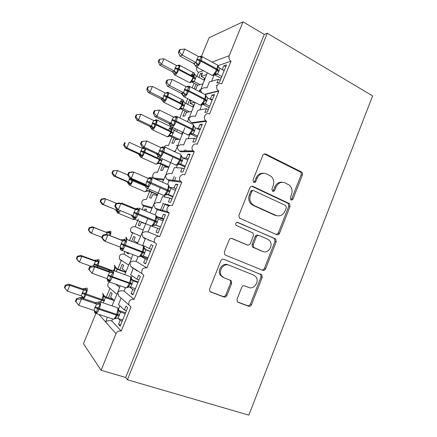 <?xml version="1.0" encoding="UTF-8"?>
<svg xmlns="http://www.w3.org/2000/svg" width="437" height="437" viewBox="0 0 437 437"><rect width="100%" height="100%" fill="white"/><g stroke="black" fill="none" stroke-linecap="round" stroke-linejoin="round"><path stroke-width="0.66" d="M291.015 199.911C291.878 200.206 292.539 199.895 292.998 198.972L302.382 175.057C302.775 173.839 302.535 172.833 301.667 172.052L265.762 154.075C264.472 153.6 263.489 154.032 262.806 155.37L253.001 179.995L253.405 182.038L253.793 182.305C254.705 182.617 255.405 182.305 255.88 181.36L257.153 178.17C259.343 173.871 262.495 172.451 266.608 173.915L271.098 176.346C273.709 178.924 274.392 182.082 273.158 185.818L271.912 188.97L272.677 191.237C273.567 191.543 274.245 191.226 274.709 190.297L275.955 187.151C278.096 182.901 281.166 181.486 285.164 182.901L289.441 185.195C292.036 187.713 292.724 190.838 291.501 194.574L290.277 197.682L291.015 199.911M290.796 199.78L291.736 198.808L301.093 174.98C301.481 173.768 301.24 172.768 300.377 171.992L264.265 153.955M253.711 182.262L254.727 181.262L255.995 178.083L257.153 178.17M272.519 191.149L273.502 190.161L274.742 187.031L275.955 187.151M237.051 299.219L237.264 301.596L238.198 302.338L248.566 306.228C249.855 306.55 250.833 306.031 251.504 304.676L262.2 277.435L261.883 274.911L223.891 259.294C222.542 258.917 221.515 259.42 220.816 260.802L209.64 288.868L209.809 291.217L210.847 292.069L223.875 296.958C225.208 297.297 226.224 296.772 226.918 295.39L231.626 283.504L231.386 281.062L230.457 280.336L224.077 277.85L221.515 275.813C217.752 270.967 223.7 262.697 229.086 265.221L253.613 275.059L255.798 276.703C259.797 281.248 254.137 289.906 248.729 287.464L244.687 285.885C243.382 285.541 242.393 286.049 241.705 287.415L237.051 299.219M267.286 33.25L127.396 379.758L248.844 415.15L372.614 95.905L267.286 33.25L264.265 34.447L243.01 21.85L229.201 55.75C228.518 58.034 229.125 59.842 231.026 61.169L221.783 83.893C217.834 81.544 214.578 88.427 218.484 90.874L218.85 91.098L209.536 113.991C205.789 111.85 202.375 118.061 205.838 120.749L206.586 121.246L197.202 144.314C193.629 142.358 190.117 147.985 193.143 150.836L194.23 151.623L184.78 174.86C181.355 173.079 177.783 178.192 180.399 181.147L181.781 182.224L172.26 205.636C168.961 204.013 165.366 208.7 167.611 211.705L169.239 213.054L159.647 236.641C156.457 235.161 152.857 239.492 154.774 242.519L156.604 244.119L146.936 267.881C142.883 267.602 141.195 269.503 141.883 273.589L143.871 275.414L134.132 299.356C130.182 299.099 128.445 300.956 128.92 304.928L131.045 306.943L121.235 331.071C118.913 330.574 117.165 331.454 115.991 333.704L101.1 370.276L83.451 343.701L95.823 313.575M276.67 234.674C277.921 235.062 278.877 234.593 279.538 233.265L290.048 206.488L289.469 203.631L252.908 186.37C251.603 185.922 250.609 186.375 249.92 187.73L238.935 215.304L239.356 218.03L276.67 234.674M276.184 241.808L265.581 268.815C264.915 270.159 263.948 270.65 262.675 270.295L225.536 255.159L224.634 254.46L224.35 251.925L229.103 239.995C229.802 238.618 230.818 238.132 232.151 238.531L247.364 244.955C248.669 245.343 249.664 244.857 250.341 243.502L253.416 235.723L253.012 233.041L235.985 225.279C235.264 223.323 235.882 222.367 237.837 222.4L275.747 239.121L276.184 241.808L274.977 241.481L264.418 268.384L265.581 268.815M120.579 325.068L118.531 324.391L120.159 326.111L127.702 307.572L126.003 306.042L124.392 310.002L118.498 304.513L121.082 298.192M118.531 324.391L120.148 320.419L118.274 318.507M98.44 301.989L100.313 301.748C100.942 302.863 100.614 305.124 99.325 308.544L99.008 309.314C98.035 311.603 97.101 313.001 96.216 313.498L113.473 319.212L112.609 318.928L111.806 320.895L121.235 331.071M126.43 310.696L124.392 310.002M122.196 321.097L120.148 320.419M111.981 305.862L117.799 292.298L118.58 295.854L128.92 304.928M120.197 285.771L117.799 292.298C119.066 290.867 121.131 290.452 123.999 291.047L134.132 299.356M115.548 284.116L119.536 287.388M109.649 282.018C107.961 283.181 107.409 284.7 107.988 286.563L116.739 294.238M107.349 317.186L105.65 321.998C106.879 320.66 108.933 320.294 111.806 320.895M133.165 294.161L131.138 293.446L132.886 294.844L140.381 276.441L138.562 275.228L136.956 279.161L130.641 274.78L133.209 268.504L130.86 266.483L141.883 273.589M131.138 293.446L132.744 289.496L129.352 286.885M125.364 287.71L123.999 291.047M138.971 279.893L136.956 279.161M134.771 290.217L132.744 289.496M129.052 264.123L129.865 262.806L130.86 266.483M132.946 254.613L129.865 262.806C131.166 261.288 133.241 260.818 136.104 261.408L146.936 267.881M124.982 251.575L123.928 254.132L131.335 258.557M123.928 254.132C120.317 253.853 118.82 255.514 119.443 259.114L121.224 260.736L117.826 269.012M145.658 263.478L143.658 262.719L145.526 263.806L152.961 245.539L151.022 244.638L149.432 248.544L142.702 245.255L145.248 239.023L143.096 237.324L154.774 242.519M143.658 262.719L145.253 258.802L140.523 256.18M138.016 256.721L136.104 261.408M151.421 249.319L149.432 248.544M147.64 258.6L140.801 255.984M147.247 259.567L145.253 258.802M137.442 243.627L141.845 233.527L143.096 237.324M147.711 218.522L141.845 233.527C143.178 231.91 145.27 231.397 148.121 231.976L159.647 236.641M138.343 219.003L135.17 226.737L143.046 229.922M135.17 226.737C131.439 226.453 129.997 228.169 130.843 231.878L132.477 233.292L129.51 240.53M155.157 214.747L157.2 209.749L169.239 213.054M156.577 216.528L161.816 218.15L163.394 214.277L165.448 214.867L158.068 232.997L156.08 232.222L157.664 228.338L151.339 226.016M150.574 225.984L148.121 231.976M156.604 216.73L163.52 219.603M163.782 218.964L161.816 218.15M159.636 229.141L157.664 228.338M150.044 212.83L153.737 204.45L155.299 208.378L157.2 209.749M160.33 187.681L153.737 204.45C155.108 202.746 157.211 202.184 160.057 202.757L162.575 196.59L169.988 198.092L168.414 201.949L170.517 202.418L177.848 184.419L175.674 184.13L174.112 187.976L169.556 187.287M149.634 191.477L146.335 199.518C142.473 199.25 141.096 201.02 142.205 204.844L143.664 206.035L151.896 208.296M167.595 184.299L169.07 180.683L181.781 182.224M278.151 233.325L279.248 233.806M176.051 188.833L174.112 187.976M171.938 198.933L169.988 198.092M162.559 182.24L165.552 175.576C165.508 176.87 166.147 178.225 167.464 179.634L169.07 180.683M172.648 157.577L165.552 175.576C166.95 173.784 169.07 173.172 171.91 173.74L174.412 167.611L182.224 168.065L180.661 171.894L182.879 172.063L190.15 154.195L187.866 154.206L186.315 158.025L183.207 157.986M160.849 164.132L157.429 172.478C154.354 170.911 151.18 175.401 153.529 178.006L153.961 178.443M155.244 179.012L163.471 180.006M174.986 151.858L177.28 146.903C177.258 148.241 178.034 149.634 179.607 151.082L180.858 151.825L194.23 151.623M188.227 158.921L186.315 158.025M184.146 168.95L182.224 168.065M184.873 127.691L177.28 146.903C178.717 145.024 180.847 144.368 183.677 144.926L186.162 138.846L194.367 138.256L192.815 142.058L195.148 141.932L202.369 124.195L199.971 124.496L198.431 128.287L196.77 128.473M171.992 136.967L168.447 145.614C166.879 145.002 165.547 145.363 164.459 146.685M187.331 121.683L188.926 118.427C188.931 119.804 189.86 121.235 191.712 122.71L192.564 123.163L206.586 121.246M200.321 129.221L198.431 128.287M196.268 139.179L194.367 138.256M195.137 102.608L188.926 118.427C190.395 116.466 192.542 115.761 195.361 116.313L197.83 110.271L206.422 108.66L204.887 112.44L207.324 112.014L214.496 94.408L211.989 95.004L210.459 98.767L209.656 98.948M205.248 94.441L218.85 91.098M212.327 99.74L210.459 98.767M208.302 109.621L206.422 108.66M199.583 91.704L200.496 90.148L201.736 92.824M207.318 72.832L200.496 90.148C201.998 88.105 204.155 87.351 206.963 87.897L209.416 81.899L218.396 79.283L216.867 83.03L219.418 82.32L226.535 64.84L223.919 65.719L222.182 69.527M187.009 98.32L187.446 98.538M114.183 300.487L110.637 297.182L112.123 293.555L110.719 292.293L108.463 297.799M109.889 288.36L106.322 297.062M126.014 271.563L122.213 268.924L123.687 265.325L122.185 264.325L119.946 269.793M128.735 253.007L128.385 253.859L126.839 252.963L127.085 252.373M137.764 242.841L133.711 240.863L135.175 237.286L133.575 236.537L131.603 241.35M144.297 223.433L141.304 222.329L139.84 225.896L138.201 225.257L139.714 221.564M146.51 209.618L144.887 208.941L144.276 210.432M144.887 208.941L146.586 209.432L145.898 211.109M143.664 206.035L142.211 209.574M157.14 195.486L152.671 194.58L151.224 198.119L149.481 197.732L151.688 192.362M168.677 167.284L163.968 167.01L162.526 170.528L160.69 170.392L162.881 165.055M180.137 139.272L175.188 139.627L173.757 143.123L171.823 143.232L173.997 137.928M177.291 129.898L176.608 131.559M175.292 128.931L174.609 130.592M191.515 111.457L186.331 112.424L184.911 115.898L182.885 116.247L185.048 110.982M190.953 101.149L189.401 100.357L187.752 104.377M189.401 100.357L190.488 100.1M194.569 102.318L190.057 103.329L191.182 100.586M187.659 98.784L185.774 103.372M183.065 109.987L179.793 117.957M190.057 103.329L194.017 105.339M218.025 65.643L231.026 61.169M215.823 73.684L216.31 73.951M224.241 70.466L222.4 69.456M216.954 85.827L216.173 85.412M220.248 80.277L218.396 79.283M196.825 67.626C196.218 69.641 196.776 71.22 198.491 72.373L203.407 70.679M202.823 83.822L197.404 85.401L195.989 88.853L194.771 89.192M201.878 74.476L200.348 73.656L198.824 77.376M196.022 84.21L194.115 88.853M200.348 73.656L202.517 72.924L201.107 76.366L206.603 74.58M198.491 72.373L196.868 76.338M194.061 83.177L192.154 87.826M201.107 76.366L205.019 78.452M201.577 56.056L209.11 37.719L243.01 21.85M149.869 241.098L150.131 240.454M162.105 211.098L164.875 204.298M174.248 181.311L175.909 177.236M186.304 151.743L186.872 150.35M127.396 379.758L125.67 377.47L101.1 370.276M125.67 377.47L264.265 34.447M275.381 215.436L274.966 215.217M148.192 240.345L148.454 239.705M160.324 210.607L163.192 203.582M172.369 181.082L174.248 176.488M184.332 151.77L185.228 149.574M195.885 122.71L194.984 122.256M189.702 151.688L188.09 150.929M177.422 145.882L176.133 145.27M168.791 205.969L162.739 203.391M128.494 253.597L126.839 252.963M225.765 66.735L223.919 65.719M213.857 95.982L211.989 95.004M201.861 125.435L199.971 124.496M189.784 155.108L187.866 154.206M177.613 184.993L175.674 184.13M165.355 215.097L163.394 214.277M282.389 182.289C278.948 181.907 276.397 183.485 274.742 187.031M263.615 173.276C260.162 172.986 257.622 174.587 255.995 178.083M276.342 234.527L278.32 232.97L288.797 206.297L288.223 203.451L251.679 186.211M286.339 207.706L285.596 205.483L253.881 190.685C252.968 190.374 252.275 190.696 251.794 191.641L250.45 195.011C249.27 198.469 249.8 201.473 252.051 204.035L254.083 205.472L275.873 215.392C279.888 216.692 282.947 215.228 285.044 210.995L286.339 207.706M253.001 190.581L252.739 190.548C251.827 190.237 251.133 190.554 250.652 191.499L251.794 191.641M276.665 215.687L274.665 215.162L252.941 205.275L250.914 203.85C248.669 201.293 248.14 198.3 249.319 194.858L250.652 191.499M261.85 269.962C263.003 270.099 263.855 269.574 264.418 268.384M231.479 238.373L246.621 244.725M237.089 222.286L275.102 238.668M262.784 251.466C268.362 254.176 273.944 244.873 269.427 240.454L267.624 239.17L259.217 235.521C257.934 235.128 256.951 235.609 256.273 236.958L253.209 244.715L253.575 247.342L262.533 251.39M258.66 235.374L258.065 235.215C256.781 234.822 255.803 235.297 255.132 236.641L256.273 236.958M261.621 251.1L252.444 246.987L252.073 244.37L255.132 236.641M274.977 241.481L274.545 238.804L273.901 238.351M223.039 277.369L220.488 275.343C216.736 270.514 222.662 262.276 228.032 264.795L253.613 275.059M210.164 291.648L222.837 296.406C224.176 296.745 225.186 296.226 225.874 294.849L230.567 283.007L230.326 280.576L229.862 280.106M237.548 301.929L247.457 305.654C248.74 305.971 249.718 305.458 250.39 304.103L261.042 276.971L260.731 274.458L223.684 259.223M177.296 65.774L178.651 65.348L179.629 65.971L177.821 68.68L176.717 73.023L173.882 73.837M158.948 61.448L159.866 59.246L159.128 59.596L158.216 61.792L158.948 61.448L161.586 64.31L174.308 71.013L175.264 67.784L176.57 65.539L163.875 58.793L161.586 64.31L159.734 65.135L172.265 71.723L174.216 70.963M173.789 73.4L172.265 71.723M204.27 80.271L196.251 76.005L195.579 78.54L194.126 81.462L192.029 82.107L197.977 85.237M200.124 84.609L194.126 81.451M203.795 80.02L204.538 78.196M199.114 91.459L199.775 89.842M190.679 82.413L191.553 81.719L191.553 80.829L194.094 77.305L194.421 73.848L194.749 73.924L193.498 72.722C192.804 73.023 191.99 73.94 191.051 75.481M193.646 76.153L193.149 74.459L191.788 74.754L193.58 76.333M191.553 80.829L193.301 81.14L191.553 81.719C190.445 82.571 189.756 82.872 189.478 82.609C190.674 81.948 191.903 80.206 193.154 77.393L193.416 76.737C194.465 73.951 194.492 72.608 193.504 72.717L179.815 65.43M193.301 81.14L194.039 81.408M196.251 76.005L194.421 73.848M174.308 71.013L176.717 73.023M176.57 65.539L179.629 65.971M159.734 65.135L158.216 61.792M159.866 59.246L163.875 58.793M221.778 76.524L217.435 74.17L214.545 74.552L214.682 73.46C215.927 72.799 216.763 71.744 217.189 70.302L217.479 69.587C218.15 68.336 218.26 67.069 217.812 65.796L217.511 64.976M199.824 56.329L201.818 57.034C200.9 57.569 200.25 58.553 199.884 59.995L198.638 64.78L195.301 65.763M179.285 51.954L180.284 49.534L179.388 49.96L178.394 52.369L179.285 51.954L182.213 55.095L184.714 49.031L198.469 56.553L197.049 59.017L196 62.567L182.213 55.095L179.962 56.1L193.536 63.431L195.902 62.507M195.142 65.266L193.536 63.431L194.531 64.108L193.973 63.283L195.863 62.507M224.181 70.619L219.751 68.194L219.013 70.98L217.429 74.186L214.796 74.913M221.056 78.289L214.9 74.967M217.812 65.796L219.751 68.194M217.336 74.121L214.682 73.46M201.818 57.034L198.469 56.553M198.638 64.78L196 62.567M184.714 49.031L180.284 49.534M178.394 52.369L179.962 56.1M165.94 93.114L167.36 92.688L168.321 93.36L166.213 96.801L165.388 100.461L162.64 101.018M147.46 89.093L148.378 86.876L147.684 87.127L146.766 89.334L147.46 89.093L150.093 91.989L162.963 98.462L163.93 95.217L165.241 92.95L152.398 86.439L150.093 91.989L148.34 92.568L161.013 98.926L162.87 98.412M162.488 100.434L161.013 98.926L163.913 102.34L163.291 102.089M193.269 107.174L185.151 103.056L184.474 105.601L183.016 108.545L181.005 108.955L187.495 112.205M189.554 111.823L183.016 108.534L180.366 108.9L180.399 107.994L182.677 105.115L181.978 104.596L182.251 103.94C183.311 101.122 183.371 99.702 182.431 99.68L182.338 99.712C181.601 100.035 180.754 101.034 179.793 102.7M192.783 106.928L193.531 105.093M188.118 118.329L188.484 117.438M184.206 106.251L182.677 105.115L183.283 100.969L183.633 100.963L182.338 99.712L168.507 92.671M182.611 102.968L182.114 101.324L180.765 101.57L182.551 103.143M180.399 107.994L182.923 108.491M185.151 103.056L183.283 100.969M162.963 98.462L165.388 100.461M165.241 92.95L168.321 93.36M148.34 92.568L146.766 89.334M148.378 86.876L152.398 86.439M154.643 120.448L155.993 120.208L156.938 120.94L155.069 123.78L153.982 128.085L151.754 128.653L151.328 128.396M135.891 116.925L136.819 114.696L136.158 114.844L135.235 117.067L135.891 116.925L138.524 119.858L151.546 126.096L152.513 122.835L153.835 120.546L140.845 114.27L138.524 119.858L136.868 120.186L149.689 126.309L151.448 126.047M151.082 127.62L149.689 126.309M182.185 134.257L173.981 130.286L173.298 132.843L171.828 135.809L169.911 135.973L177.247 139.479M179.219 139.337L171.828 135.803L169.163 136.175L169.168 135.339L171.451 132.46L170.736 131.985L171.004 131.324C171.79 129.336 172.052 127.937 171.785 127.14L171.992 127.309M192.815 151.644L191.188 150.874M181.699 134.022L182.376 132.362M190.745 151.677L189.128 150.907M173.03 133.498L171.451 132.46L172.069 128.265L172.446 128.183L172.031 127.347M171.501 129.953L171.004 128.363L169.676 128.571L171.446 130.122M169.168 135.339L171.736 135.76M173.981 130.286L172.069 128.265M151.546 126.096L153.982 128.085M153.835 120.546L156.938 120.94M136.868 120.186L135.235 117.067M136.819 114.696L140.845 114.27M145.417 148.706L143.298 152.284L142.5 155.894L140.321 156.326L139.938 155.971M124.245 144.947L125.179 142.702L124.561 142.752L123.627 144.986L124.245 144.947L126.872 147.919L140.048 153.917L140.741 151.311L142.353 148.334L129.21 142.293L126.872 147.919L125.321 147.985L138.289 153.879L139.949 153.868M124.561 142.752L125.179 142.702M139.55 154.944L138.289 153.879L139.933 156.053M162.449 159.123L160.565 163.252L158.746 163.176L167.655 167.224M168.797 166.994L160.565 163.247L157.888 163.635L157.861 162.875L160.155 159.986L159.412 159.56L160.089 157.801M157.861 162.875L160.472 163.209M140.048 153.917L142.5 155.894M142.353 148.334L144.904 148.624M125.321 147.985L123.627 144.986M112.877 170.845L111.943 173.101L112.517 173.167L113.456 170.905L112.877 170.845L117.498 170.506L115.144 176.177L128.473 181.929L129.45 178.64L132.007 179.629L130.942 183.895L128.811 184.185L128.473 183.737M112.517 173.167L115.144 176.177L113.691 175.98L126.812 181.639L128.374 181.885M113.456 170.905L117.498 170.506L127.697 174.958M129.45 178.64L129.658 178.159M127.844 182.382L126.812 181.639L128.467 183.813M149.886 189.724L149.23 190.882L147.974 190.696M157.555 194.47L149.23 190.882L146.537 191.28L146.477 190.592L149.132 190.843M169.747 205.516L167.278 204.461M157.451 194.716L147.859 190.712M169.31 205.685L165.415 204.019M156.593 195.372L156.905 194.612M128.473 181.929L130.942 183.895M113.691 175.98L111.943 173.101M209.705 106.18L205.303 103.913L202.402 104.312L202.5 103.301C203.746 102.64 204.587 101.586 205.013 100.139L205.308 99.418C205.985 98.15 206.1 96.872 205.652 95.583L205.985 95.61L205.33 94.6M187.522 86.269L189.456 87.143C188.516 87.722 187.855 88.738 187.484 90.186L186.249 94.955L183.021 95.61M166.699 82.375L167.71 79.938L166.863 80.239L165.858 82.669L166.699 82.375L169.627 85.559L172.151 79.447L186.086 86.69L184.649 89.181L183.595 92.748L169.627 85.559L167.497 86.264L181.246 93.316L183.491 92.693M182.846 95.026L181.246 93.316M212.125 100.231L207.641 97.893L206.892 100.69L205.297 103.93L202.779 104.372M209.115 107.622L202.877 104.421M205.652 95.583L207.641 97.893M205.204 103.864L202.5 103.301M189.456 87.143L186.086 86.69M186.249 94.955L183.595 92.748M172.151 79.447L167.71 79.938M165.858 82.669L167.497 86.264M197.54 136.049L193.083 133.875L190.166 134.29L190.232 133.367C191.482 132.701 192.324 131.646 192.75 130.193L193.045 129.472C193.733 128.183 193.853 126.888 193.405 125.588L193.76 125.512L193.067 124.419M175.182 116.422L174.177 117.143L175.133 116.428L177.001 117.482C176.035 118.105 175.368 119.143 174.991 120.607L173.768 125.348L170.654 125.698M154.026 113.025L155.042 110.566L154.239 110.747L153.229 113.194L154.026 113.025L156.949 116.253L159.489 110.097L173.604 117.05L172.156 119.569L171.096 123.158L156.949 116.253L154.938 116.646L168.862 123.425L170.993 123.103M170.441 124.998L168.862 123.425L170.659 125.807M199.982 130.057L195.437 127.817L194.689 130.625L193.083 133.886L190.669 134.039M197.087 137.158L190.772 134.088M193.405 125.588L195.437 127.817M192.985 133.831L190.232 133.367M177.001 117.482L173.604 117.05M173.768 125.348L171.096 123.158M159.489 110.097L155.042 110.566M153.229 113.194L154.938 116.646M185.288 166.142L180.776 164.061L177.843 164.487L177.87 163.646C179.126 162.985 179.968 161.925 180.394 160.472L180.694 159.74C181.388 158.44 181.513 157.129 181.065 155.812L181.453 155.632L180.525 154.337M162.684 146.772L161.723 147.438L162.646 146.816L164.449 148.05C163.465 148.711 162.788 149.776 162.406 151.251L161.198 155.971L158.21 156.184C158.227 156.878 158.757 157.375 159.8 157.67L158.964 157.369M141.522 141.484L140.506 143.953L141.249 143.904L142.276 141.43L141.522 141.484L146.734 140.976L161.029 147.64L159.571 150.186L158.505 153.791L144.172 147.182L142.282 147.258L156.386 153.753L158.402 153.742M157.866 155.086L156.386 153.753L158.194 156.014M142.276 141.43L146.734 140.976L144.172 147.182L141.249 143.904M187.746 160.106L183.147 157.954L182.393 160.778L180.776 164.066L178.777 164.017M184.971 166.918L178.673 164.017M181.065 155.812L183.147 157.954M180.672 164.012L177.87 163.646M164.449 148.05L161.029 147.64M161.198 155.971L158.505 153.791M140.506 143.953L142.282 147.258M172.948 196.453L168.376 194.465L165.426 194.907L165.415 194.154C166.677 193.493 167.518 192.433 167.95 190.974L168.25 190.237C168.955 188.921 169.081 187.593 168.638 186.26L169.064 185.987M148.4 178.476L149.378 178.542L149.181 177.946L150.071 177.422L151.808 178.842C150.803 179.547 150.109 180.645 149.722 182.131L149.421 182.874C148.646 184.201 148.351 185.523 148.525 186.823L145.641 186.572M128.713 172.451L127.686 174.937L128.38 175.018L129.412 172.522L128.713 172.451L132.094 171.916L133.88 172.091L148.362 178.46L150.191 177.302M129.412 172.522L133.88 172.091L131.297 178.34L129.532 178.105L143.822 184.31L145.816 184.654L146.586 181.776L148.362 178.46L151.808 178.842M145.488 185.785L143.822 184.31L145.636 186.703M128.38 175.018L131.297 178.34L145.712 184.605M175.423 190.368L170.763 188.32L170.009 191.149L168.376 194.465L166.967 194.263M172.768 196.89L166.787 194.29M168.638 186.26L170.763 188.32M168.272 194.421L165.415 194.154M148.525 186.823L145.816 184.654M127.686 174.937L129.532 178.105M101.116 199.135L100.177 201.402L100.707 201.577L101.652 199.299L101.116 199.135L104.334 198.513L105.699 198.917L103.334 204.625L116.816 210.131L119.301 212.092L117.22 212.24L116.925 211.699M100.707 201.577L103.334 204.625L101.985 204.166L116.717 210.088M101.652 199.299L105.699 198.917L116.723 203.467M116.816 210.131L116.947 209.285M115.357 209.623L116.919 211.759M101.985 204.166L100.177 201.402M160.516 226.989L155.883 225.093L152.917 225.552L152.868 224.891C154.135 224.225 154.982 223.165 155.408 221.706L155.714 220.964C156.424 219.625 156.561 218.282 156.113 216.938L156.583 216.566L155.9 215.25M134.749 209.159L136.786 209.176L136.694 208.465L137.398 208.263L139.07 209.869C138.043 210.618 137.338 211.743 136.95 213.24L136.639 213.988C135.863 215.326 135.574 216.637 135.765 217.91L134.317 217.97L132.99 217.364M115.805 203.658L114.767 206.16L115.412 206.373L116.455 203.855L115.805 203.658L119.268 202.948L135.601 209.514L134.115 212.109L133.034 215.752L116.69 209.181L132.93 215.709M131.264 215.141L132.979 217.495M116.455 203.855L120.929 203.44L118.329 209.738L115.412 206.373M155.883 225.093L152.868 224.891M160.477 227.076L155.162 224.908M163.006 220.86L158.287 218.904L157.227 222.488L155.78 225.055M156.113 216.938L158.287 218.904M139.07 209.869L135.601 209.514M135.765 217.91L133.034 215.752M114.767 206.16L116.69 209.181M89.771 227.89L89.279 227.622L88.329 229.906L88.815 230.184L89.771 227.89L93.824 227.524L107.333 232.79L92.562 226.852L93.824 227.524L91.437 233.271L101.887 237.296M88.815 230.184L91.437 233.271L90.197 232.544L88.329 229.906M106.502 234.27L107.333 232.79M136.928 243.425L137.267 242.601M105.956 232.074L108.698 231.654L109.747 232.184L110.616 233.134L109.381 234.511M126.468 239.323L126.965 238.782M107.436 232.828L110.616 233.134M92.562 226.852L89.279 227.622M140.315 256.426L140.228 255.858C141.495 255.192 142.347 254.126 142.779 252.662L143.079 251.92C143.8 250.559 143.942 249.205 143.5 247.845L144.008 247.375L143.423 246.036M102.793 235.095L101.75 237.619L102.345 237.963L103.394 235.428L102.793 235.095L106.344 234.21L120.962 239.886L124.632 239.334L126.233 241.126C125.19 241.923 124.469 243.076 124.075 244.583L123.764 245.337C122.983 246.687 122.699 247.987 122.906 249.232L121.481 249.232L120.246 248.385M106.344 234.21L122.6 240.743L120.962 239.886L122.038 240.099M103.394 235.428L107.879 235.03L105.257 241.377L120.159 247.085L120.934 244.179L122.633 240.754M102.345 237.963L105.257 241.377L103.749 240.492L101.75 237.619M147.99 257.748L143.194 255.913L140.228 255.858M150.579 251.39L144.931 249.199M145.139 249.369L145.827 249.762L144.658 253.323L143.194 255.913M150.503 251.575L145.827 249.762L144.008 247.375M143.5 247.845L145.723 249.718M126.233 241.126L122.742 240.798M122.906 249.232L120.159 247.085M77.802 256.683L77.354 256.3L76.399 258.6L76.841 258.994L77.802 256.683L81.866 256.333L95.534 261.342L94.261 260.365L80.708 255.388L81.866 256.333L79.463 262.118L91.147 266.352M76.841 258.994L79.463 262.118L78.332 261.118L76.399 258.6M93.518 265.783L95.534 261.342M95.637 261.381L98.833 261.665L97.014 259.928L94.261 260.365L95.67 260.523M125.796 272.093L115.876 268.296M115.931 268.367L117.078 269.241L116.373 271.579M125.67 272.398L117.078 269.247L114.554 265.461M138.229 271.235L136.355 270.541M125.332 271.77L125.55 271.24M136.612 270.192L134.749 269.503M98.833 261.665L96.812 264.849L111.757 270.361M114.603 270.935L114.871 267.553L115.417 267.073M116.979 269.208L114.871 267.553M80.708 255.388L77.354 256.3M127.62 287.53L127.495 287.054C128.768 286.388 129.62 285.323 130.051 283.853L130.357 283.105C131.084 281.728 131.231 280.352 130.789 278.981L131.34 278.413L130.843 277.036M89.689 266.778L88.64 269.318L89.181 269.793L90.235 267.242L89.689 266.778L93.321 265.712L94.731 266.86L109.671 272.284L108.125 271.093L111.768 270.64L113.298 272.622C112.233 273.464 111.501 274.649 111.107 276.168L110.79 276.927C110.004 278.287 109.725 279.576 109.949 280.789L108.54 280.729L107.404 280.03L107.486 279.429M93.321 265.712L108.239 271.126L109.78 271.24M90.235 267.242L94.731 266.86L92.087 273.256L107.18 278.659L107.961 275.736L109.671 272.284M89.181 269.793L92.087 273.256L88.64 269.318M135.372 288.742L130.516 287.005L127.495 287.054M138.125 281.98L131.799 279.685M131.876 279.8L133.17 280.8L131.99 284.383L130.516 287.005M137.901 282.521L133.165 280.805L131.34 278.413M130.789 278.981L133.061 280.762M113.298 272.622L109.785 272.322M109.949 280.789L107.18 278.659M65.752 285.672L65.348 285.181L64.386 287.497L64.785 287.999L65.752 285.672L69.822 285.339L68.778 284.116L82.484 288.846L85.253 288.393L86.974 290.392L84.92 293.653L83.899 297.837L81.981 297.542L81.795 297.084L82.134 298.105M83.653 290.097L69.822 285.339L67.402 291.162L81.364 295.909L82.364 292.555L83.757 290.13L82.478 288.846L84.254 288.923M112.959 299.345L104.099 296.291L105.448 297.592L103.274 302.901M114.139 300.585L105.443 297.597L102.881 293.659M85.439 288.344L87.094 288.109C87.602 289.048 87.263 291.064 86.084 294.15L85.799 294.844L101.641 300.252L102.493 300.443L102.777 299.755C103.449 298.498 103.591 297.242 103.198 295.986L103.782 295.417M105.344 297.559L103.198 295.986M81.364 295.909L83.899 297.837M83.757 290.13L86.974 290.392M64.785 287.999L67.402 291.162M68.778 284.116L65.348 285.181M114.827 318.868L114.663 318.486C115.942 317.819 116.794 316.749 117.225 315.279L117.537 314.525C118.274 313.132 118.422 311.739 117.985 310.352L118.58 309.68L118.159 308.26M76.48 298.7L75.421 301.262L75.912 301.874L76.978 299.301L76.48 298.7L80.206 297.45L81.479 298.941L96.615 304.048L95.195 302.53L98.811 302.18L100.27 304.36L97.719 308.757C96.927 310.128 96.653 311.406 96.888 312.592L95.506 312.466L94.452 311.259M80.206 297.45L95.31 302.562L97.096 302.59M76.978 299.301L81.479 298.941L78.813 305.387L94.102 310.472L94.889 307.533L96.615 304.048M122.66 319.96L117.739 318.327L114.663 318.486M125.577 312.799L118.793 310.505M118.809 310.521L120.415 312.073L119.225 315.683L117.739 318.327M125.211 313.7L120.41 312.078L118.58 309.68M117.985 310.352L120.306 312.04M100.27 304.36L96.73 304.086M96.888 312.592L94.102 310.472M78.813 305.387L75.912 301.874M291.736 198.808L292.998 198.972M254.727 181.262L255.88 181.36M273.502 190.161L274.709 190.297M98.937 314.4L115.991 333.704M212 62.059L229.201 55.75M214.19 74.82L211.552 81.277M202.058 104.541L199.873 109.889M189.838 134.481L188.112 138.704M177.526 164.645L176.269 167.721M165.12 195.039L164.339 196.945M152.617 225.667L152.327 226.377M144.303 246.036L143.926 246.96M132.149 275.818L131.275 277.965M119.902 305.818L118.525 309.194M264.576 154.081L265.762 154.075M300.055 171.79L301.344 171.85M301.093 174.98L302.382 175.057M251.767 186.249L252.908 186.37M287.743 203.134L288.988 203.314M288.797 206.297L290.048 206.488M278.32 232.97L279.538 233.265M249.319 194.858L250.45 195.011M252.941 205.275L254.083 205.472M274.665 215.162L275.873 215.392M231.741 238.405L232.151 238.531M246.25 244.611L247.364 244.955M237.346 222.28L237.837 222.4M252.073 244.37L253.209 244.715M253.198 247.544L254.334 247.899M228.032 264.795L229.086 265.221M230.567 283.007L231.626 283.504M225.874 294.849L226.918 295.39M222.837 296.406L223.875 296.958M210.35 291.796L210.847 292.069M259.944 273.873L261.097 274.327M261.042 276.971L262.2 277.435M250.39 304.103L251.504 304.676M247.457 305.654L248.566 306.228M237.772 302.109L238.198 302.338M188.795 82.249L174.494 74.82M178.258 65.856L178.728 65.392M178.149 65.228L179.186 65.091C180.126 64.944 180.055 66.277 178.984 69.09L193.416 76.737L195.579 78.54M175.264 67.784L178.984 69.09L178.717 69.745L193.154 77.393L195.312 79.19M174.997 68.44L178.717 69.745C177.455 72.597 176.248 74.372 175.106 75.071L173.888 73.88M191.493 81.801L194.126 81.462M172.265 71.706L173.839 73.585M174.188 70.958L175.357 73.323M178.651 65.348L177.515 65.807M219.013 70.98L216.779 68.953C217.91 65.894 217.866 64.447 216.659 64.605M201.195 56.122C202.336 55.914 202.326 57.356 201.173 60.443L197.049 59.017M211.388 75.027L212.278 75.454C213.709 74.689 215.113 72.76 216.484 69.669L216.779 68.953L201.173 60.443L200.873 61.164C199.485 64.294 198.103 66.271 196.737 67.085L195.934 66.757M196.754 59.738L200.873 61.164L216.484 69.669L218.719 71.69M200.179 56.903L200.747 56.389M214.933 74.967L214.343 74.694M197.098 65.129L195.978 62.551M177.761 109.266L178.454 109.616C179.607 108.988 180.781 107.316 181.978 104.596L167.376 97.216C166.164 99.969 165.011 101.674 163.913 102.34L178.454 109.616C178.744 109.845 179.41 109.572 180.448 108.786L181.803 108.185M166.819 93.25L167.344 92.704M167.95 92.316C168.835 92.3 168.731 93.709 167.65 96.555L182.251 103.94L184.474 105.601M163.93 95.217L167.65 96.555L167.376 97.216L163.657 95.878M162.843 98.407L164.044 100.718M167.36 92.688L166.027 93.185M166.65 136.47L167.36 136.808C168.458 136.218 169.583 134.607 170.736 131.985L155.96 124.878C154.796 127.528 153.687 129.172 152.639 129.8L152.01 129.554M155.315 120.831L155.599 120.492M157.123 120.088L171.107 126.867C170.326 127.227 169.447 128.309 168.469 130.106M156.632 119.722C157.462 119.836 157.331 121.333 156.233 124.212L171.004 131.324L173.298 132.843M152.513 122.835L156.233 124.212L155.96 124.878L152.24 123.502M149.689 126.304L151.328 128.478M151.421 126.042L152.655 128.292M155.993 120.208L154.441 120.738M155.468 163.875L156.178 164.197C157.227 163.635 158.303 162.089 159.412 159.56L144.461 152.721C143.347 155.282 142.287 156.861 141.288 157.451L140.654 157.222M143.74 148.596L143.959 148.307M158.15 155.856L157.08 157.702M145.69 148.826L144.74 152.054L162.051 160.264M141.02 150.645L144.74 152.054L144.461 152.721L140.741 151.311M161.777 160.925L160.155 159.986L160.428 159.325M139.922 153.862L141.189 156.058M144.232 148.159L142.762 148.465M144.21 191.472L144.92 191.777C145.761 191.368 146.674 190.15 147.657 188.123M133.307 179.744L132.892 180.76C131.816 183.229 130.805 184.747 129.849 185.304L129.221 185.086M132.007 179.629L145.035 185.233M129.172 179.312L145.548 186.244M128.347 181.874L128.959 182.311L129.642 184.01M206.892 100.69L204.582 98.838C205.723 95.741 205.723 94.195 204.576 94.201M188.91 86.034C189.991 85.985 189.942 87.52 188.773 90.645L184.649 89.181M199.403 104.793L200.266 105.104C201.632 104.377 202.976 102.531 204.287 99.554L204.582 98.838L188.773 90.645L188.473 91.377C187.145 94.387 185.829 96.277 184.523 97.047L183.704 96.724M184.354 89.907L188.473 91.377L204.287 99.554L206.603 101.406M187.642 87.018L188.303 86.384M205.974 95.681L206.04 96.014M202.91 104.421L202.506 104.23M184.731 95.244L183.458 92.693M183.037 95.692L181.246 93.305M194.689 130.625L192.291 128.942C193.454 125.807 193.487 124.163 192.4 124.015M176.537 116.166C177.553 116.275 177.466 117.914 176.28 121.076L172.156 119.569M187.342 134.771L188.167 134.978C189.467 134.296 190.745 132.526 191.996 129.669L192.291 128.942L176.28 121.076L175.98 121.814C174.707 124.703 173.456 126.517 172.211 127.238L171.38 126.927M171.856 120.301L175.98 121.814L191.996 129.669L194.394 131.346M175.024 117.356L175.778 116.586M193.777 125.627L193.897 126.129M190.805 134.093L190.499 133.951M173.986 117.192L174.287 116.979M172.265 125.583L170.96 123.097M182.393 160.778L179.913 159.27C181.093 156.091 181.164 154.354 180.137 154.048M164.066 146.526C165.022 146.794 164.896 148.531 163.695 151.737L159.571 150.186M159.27 150.923L163.389 152.475C162.176 155.255 160.98 156.987 159.8 157.67L175.969 165.088C177.203 164.443 178.416 162.75 179.618 160.002L179.913 159.27L163.695 151.737L163.389 152.475L179.618 160.002L182.098 161.504M175.21 164.973L175.969 165.088C176.253 165.284 176.93 165.011 178.006 164.263L178.919 163.733M162.324 147.919L163.17 146.996M161.122 147.679L161.848 147.247M159.713 156.151L158.904 154.13L158.369 153.731M170.009 191.149L167.442 189.822C168.638 186.604 168.748 184.764 167.781 184.299M151.508 177.105C152.398 177.537 152.234 179.378 151.011 182.628L146.892 181.033M162.996 195.394L163.667 195.432C164.842 194.826 166 193.203 167.142 190.559L167.442 189.822L151.011 182.628L150.705 183.371C149.547 186.047 148.411 187.702 147.291 188.342L146.455 188.057M146.586 181.776L169.709 191.881M149.541 178.717L150.481 177.619M148.072 178.334L149.317 177.744M147.061 186.943L146.362 185.102L145.679 184.6M132.875 219.265L133.58 219.554L134.17 219.15M120.426 210.71L118.334 213.354L117.706 213.147M122.218 203.058L122.606 204.134M116.69 210.077L117.427 210.601L118.017 212.153M157.528 221.75L154.884 220.603C156.091 217.347 156.238 215.403 155.337 214.775M138.851 207.914C139.682 208.515 139.474 210.459 138.239 213.753L134.115 212.109M150.339 225.629L151.273 226.011C152.382 225.443 153.485 223.886 154.578 221.346L154.884 220.603L138.239 213.753L137.928 214.501C136.819 217.069 135.738 218.658 134.678 219.259L133.853 218.992M133.809 212.857L157.227 222.488M136.683 209.744L137.71 208.46M156.593 216.643L157.32 218.205M134.678 209.132L136.694 208.465M134.317 217.97L133.717 216.304L132.897 215.698M126.282 239.105L125.861 237.193M110.594 231.211C111.145 231.692 111.003 233.189 110.179 235.701M127.151 239.613L126.976 238.919M109.747 232.184L107.311 232.779M144.958 252.581L142.222 251.614C143.451 248.32 143.642 246.271 142.795 245.479M125.976 238.913L126.102 238.957C126.867 239.727 126.621 241.776 125.364 245.108L121.246 243.425M137.857 256.486L138.775 256.836C139.824 256.295 140.872 254.804 141.921 252.362L142.222 251.614L125.364 245.108L125.053 245.867C123.993 248.336 122.961 249.855 121.967 250.423L121.153 250.177M120.934 244.179L144.658 253.323M122.6 240.743L125.244 240.066M121.481 249.232L120.967 247.73L120.213 247.113M113.795 270.64C114.8 267.799 115.002 266.018 114.396 265.286L114.194 265.21M98.882 259.562C99.445 260.365 99.144 262.287 97.975 265.335L97.691 266.029L110.861 270.82M94.261 263.784L96.812 264.849L96.528 265.538L97.691 266.029L97.205 267.122M93.971 264.472L96.528 265.538M97.986 260.66L95.506 261.331M132.296 283.635L129.472 282.859C130.712 279.522 130.942 277.369 130.166 276.408M112.828 270.159L113.259 270.235C113.953 271.175 113.664 273.333 112.396 276.708L108.272 274.977M125.282 287.584L126.178 287.901C127.162 287.393 128.161 285.967 129.166 283.613L129.472 282.859L112.396 276.708L112.08 277.468C111.064 279.849 110.086 281.302 109.141 281.838L108.349 281.608M107.961 275.736L131.99 284.383M128.642 286.972L127.73 287.448M109.643 272.267L112.336 271.492M108.54 280.729L107.469 278.795M107.393 279.767L106.999 278.593M82.364 292.555L101.919 299.563C103.077 296.51 103.361 294.5 102.788 293.538L102.444 293.418M82.08 293.249L85.799 294.844C85.007 296.707 84.248 297.947 83.516 298.569M100.772 302.054L101.919 299.563L104.645 300.175M102.493 300.443L104.367 300.858M81.812 296.122L82.664 297.75M86.144 289.327L83.625 290.081M119.536 314.93L116.624 314.34C117.881 310.958 118.154 308.702 117.438 307.566M115.281 318.464L113.473 319.212C114.401 318.737 115.352 317.366 116.313 315.099L116.624 314.34L99.325 308.544L95.206 306.769M94.458 311.597C94.78 312.979 95.364 313.613 96.216 313.498L95.446 313.291M94.889 307.533L99.008 309.314L116.313 315.099L119.225 315.683M115.559 318.415L114.947 318.775M96.588 304.032L99.325 303.158M95.506 312.466L94.621 310.723M119.443 259.114L128.669 265.068M130.843 231.878L140.495 236.166M142.205 204.844L152.202 207.542M153.529 178.006L163.799 179.208M173.565 151.197L175.27 151.164M204.975 94.212L218.484 90.874M191.712 122.71L205.838 120.749M179.607 151.082L193.143 150.836M167.464 179.634L180.399 181.147M155.299 208.378L167.611 211.705M129.057 264.128L124.753 274.638M300.377 171.992L301.667 172.052M288.223 203.451L289.469 203.631M250.914 203.85L252.051 204.035M252.444 246.987L253.575 247.342M274.545 238.804L275.747 239.121M220.488 275.343L221.515 275.813M230.326 280.576L231.386 281.062M260.731 274.458L261.883 274.911M174.287 70.996L172.648 71.564L173.828 73.558M195.306 65.796L196.737 67.085L212.278 75.454C212.502 75.759 213.294 75.41 214.66 74.399L216.37 73.782M202.014 56.586L216.648 64.61M200.151 56.247L199.239 56.805M218.123 65.932L218.189 66.238M166.787 92.507L167.863 92.344M183.638 101.034L183.731 101.455M163.121 98.549L161.859 98.975L162.651 101.094M170.386 135.465L169.261 136.038C168.305 136.759 167.671 137.016 167.36 136.808L152.125 129.625L151.339 128.505L150.831 126.654L151.874 126.288M155.364 119.957L156.473 119.771M158.942 162.952L156.178 164.197L140.599 157.183L139.638 154.551L140.545 154.217M147.455 190.636L144.92 191.777L129.019 184.933L128.309 182.639L129.128 182.327M183.005 95.501L184.523 97.047L200.266 105.104C200.517 105.366 201.277 105.044 202.539 104.126L203.866 103.503M189.647 86.521L204.45 94.239M187.702 86.231L186.714 86.903M205.991 95.676L206.073 96.064M183.775 92.857L182.202 93.398L183.005 95.495M171.479 123.387L170.151 123.84L170.665 125.818C171.085 126.839 171.604 127.309 172.211 127.238L188.167 134.978C188.434 135.208 189.155 134.907 190.319 134.083L191.411 133.498M177.182 116.663L192.171 124.075M164.629 147.012L179.804 154.114M161.286 147.733L161.723 147.438M159.079 154.141L157.91 154.54L158.21 156.178M169.053 185.954L168.267 184.682M146.575 185.13L145.499 185.468L145.652 186.779C145.718 187.582 146.264 188.101 147.291 188.342L163.667 195.432L166.355 194.208M151.983 177.569L167.355 184.365M134.459 219.429L133.58 219.554L117.373 212.885L116.848 210.907L117.619 210.634M122.507 203.369L136.59 209.208M120.71 203.352L121.857 203.101M133.962 216.342L132.941 216.626L133.001 217.615L134.678 219.259L151.273 226.011L153.715 224.918M139.239 208.334L154.824 214.818M137.644 208.05L135.841 209.143M109.021 231.501L110.179 231.239M126.959 238.782L126.151 237.449M121.24 247.784L120.246 247.992L120.257 248.697C120.492 249.811 121.06 250.385 121.967 250.423L138.775 256.836L140.993 255.863M126.402 239.318L142.211 245.49M125.048 239.017L124.343 239.268M97.265 259.829L98.423 259.551M108.414 279.462L107.42 279.565L107.409 280.03C107.699 281.286 108.278 281.892 109.141 281.838L126.178 287.901L128.183 287.043M113.473 270.519L129.51 276.375M112.418 270.219L111.43 270.519M82.56 296.685L81.795 297.089M100.45 301.945L116.728 307.479M95.474 311.373L94.463 311.603"/></g></svg>
